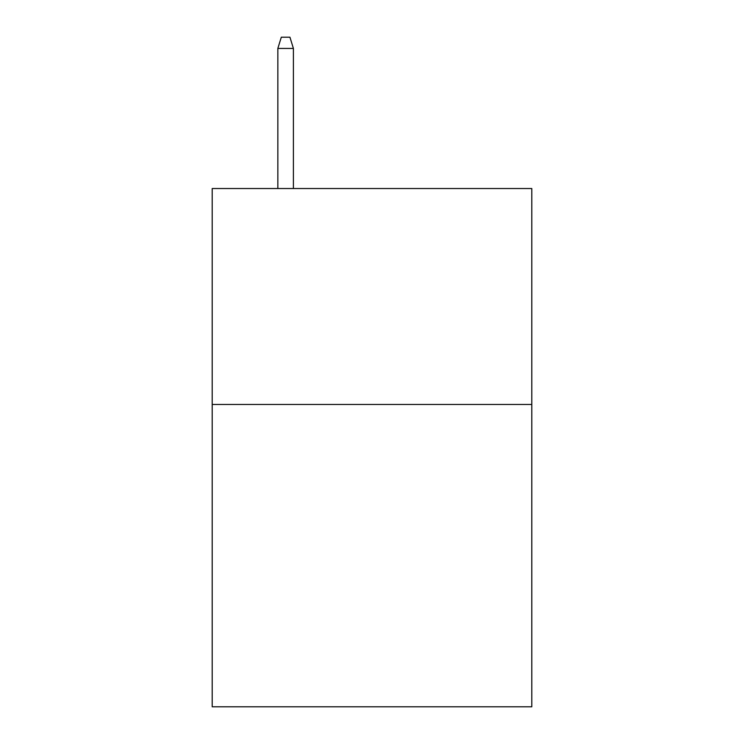 <?xml version="1.0" encoding="UTF-8"?>
<svg xmlns="http://www.w3.org/2000/svg" width="744" height="744" viewBox="0 0 744 744"><rect width="100%" height="100%" fill="white"/><g stroke="black" fill="none" stroke-linecap="round" stroke-linejoin="round"><path stroke-width="1.12" d="M531.802 404.476L531.802 706.8L212.198 706.8L212.198 188.53L531.802 188.53L531.802 404.476L212.198 404.476M293.396 188.53L293.396 48.425L277.847 48.425L277.847 188.53M277.847 48.425L281.306 37.2L289.937 37.2L293.396 48.425"/></g></svg>
